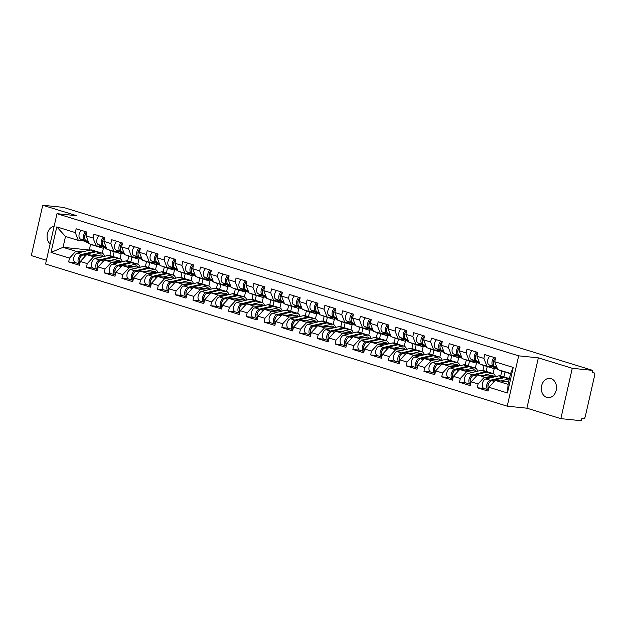 <?xml version="1.0" encoding="UTF-8"?>
<svg xmlns="http://www.w3.org/2000/svg" width="626" height="626" viewBox="0 0 626 626"><rect width="100%" height="100%" fill="white"/><g stroke="black" fill="none" stroke-linecap="round" stroke-linejoin="round"><path stroke-width="0.94" d="M546.772 397.424A9.68 7.567 95.9 0 1 541.474 386.524A9.68 7.567 95.9 0 1 549.894 378.409A9.68 7.567 95.9 0 1 551.037 378.644A9.68 7.567 95.9 0 1 556.334 389.544A9.68 7.567 95.9 0 1 547.922 397.659A9.68 7.567 95.9 0 1 546.772 397.424M50.135 243.89A9.68 7.567 95.9 0 1 47.38 233.615A9.68 7.567 95.9 0 1 54.133 226.276M560.841 418.637L572.274 368.299L538.337 357.853L526.904 408.191L560.841 418.637L581.358 420.742L581.859 418.544L583.362 418.692A2.269 1.393 107.1 0 0 585.263 416.634L594.7 375.107A2.269 1.393 107.1 0 0 593.964 372.791A2.269 1.393 107.1 0 0 593.792 372.76L592.298 372.603L592.799 370.404L63.257 207.362L42.74 205.258L31.3 255.596L46.418 260.252M526.904 408.191L507.224 406.172L45.557 264.023L56.997 213.685L518.664 355.834L507.224 406.172M500.706 375.897L501.817 371.022M482.943 370.428L484.055 365.553M465.181 364.958L466.284 360.083M447.41 359.488L448.521 354.613M429.647 354.019L430.758 349.144M411.885 348.549L412.988 343.674M394.114 343.079L395.225 338.204M376.351 337.61L377.462 332.735M358.588 332.14L359.7 327.265M340.826 326.67L341.929 321.795M323.055 321.201L324.166 316.326M305.292 315.731L306.404 310.856M287.53 310.261L288.633 305.386M269.759 304.792L270.87 299.917M251.996 299.322L253.107 294.447M234.234 293.852L235.337 288.977M216.463 288.383L217.574 283.508M198.7 282.913L199.811 278.038M180.937 277.443L182.041 272.568M163.167 271.974L164.278 267.099M145.404 266.504L146.515 261.629M127.641 261.034L128.753 256.159M508.664 381.782L495.268 380.405L508.085 384.356L507.428 392.964L513.226 367.431L494.72 361.726L495.589 357.915L484.767 354.582L483.898 358.401L486.918 366.218L492.952 366.836M507.428 392.964L488.922 387.267L488.053 391.078L477.231 387.752L483.914 388.433M490.862 377.736L484.454 377.079L478.1 383.934L477.231 387.752M478.1 383.934L471.151 381.797L470.29 385.608L459.468 382.283L466.143 382.963M473.099 372.267L466.691 371.609L460.337 378.464L459.468 382.283M460.337 378.464L453.388 376.328L452.52 380.139L441.706 376.813L448.38 377.494M455.337 366.797L448.92 366.14L442.566 372.994L441.706 376.813M442.566 372.994L435.626 370.858L434.757 374.669L423.935 371.343L430.618 372.024M437.566 361.327L431.157 360.67L424.804 367.525L423.935 371.343M424.804 367.525L417.855 365.388L416.994 369.199L406.172 365.874L412.855 366.554M419.803 355.858L413.395 355.2L407.041 362.055L406.172 365.874M407.041 362.055L400.092 359.919L399.224 363.729L388.41 360.404L395.084 361.085M402.041 350.388L395.624 349.731L389.278 356.585L388.41 360.404M389.278 356.585L382.329 354.449L381.461 358.26L370.639 354.934L377.321 355.615M384.27 344.918L377.861 344.261L371.508 351.116L370.639 354.934M371.508 351.116L364.559 348.979L363.698 352.79L352.876 349.464L359.559 350.145M366.507 339.449L360.099 338.791L353.745 345.646L352.876 349.464M353.745 345.646L346.796 343.51L345.928 347.32L335.113 343.995L341.788 344.676M348.745 333.979L342.328 333.322L335.982 340.176L335.113 343.995M335.982 340.176L329.033 338.04L328.165 341.851L317.343 338.525L324.025 339.206M330.982 328.509L324.565 327.852L318.211 334.707L317.343 338.525M318.211 334.707L311.271 332.57L310.402 336.381L299.58 333.055L306.263 333.736M313.211 323.039L306.803 322.382L300.449 329.237L299.58 333.055M300.449 329.237L293.5 327.101L292.632 330.911L281.817 327.586L288.492 328.267M295.449 317.57L289.032 316.912L282.686 323.767L281.817 327.586M282.686 323.767L275.737 321.631L274.869 325.442L264.055 322.116L270.729 322.797M277.686 312.1L271.269 311.443L264.915 318.298L264.055 322.116M264.915 318.298L257.975 316.161L257.106 319.972L246.284 316.646L252.967 317.327M259.915 306.63L253.507 305.973L247.153 312.828L246.284 316.646M247.153 312.828L240.204 310.692L239.343 314.502L228.521 311.177L235.196 311.858M242.152 301.161L235.744 300.503L229.39 307.358L228.521 311.177M229.39 307.358L222.441 305.222L221.573 309.033L210.759 305.707L217.433 306.388M224.39 295.691L217.973 295.034L211.619 301.889L210.759 305.707M211.619 301.889L204.679 299.752L203.81 303.563L192.988 300.237L199.671 300.918M206.619 290.221L200.21 289.564L193.857 296.419L192.988 300.237M193.857 296.419L186.908 294.283L186.047 298.093L175.225 294.768L181.908 295.449M188.856 284.752L182.448 284.094L176.094 290.949L175.225 294.768M176.094 290.949L169.145 288.813L168.277 292.624L157.462 289.298L164.137 289.979M171.094 279.282L164.677 278.625L158.323 285.479L157.462 289.298M158.323 285.479L151.382 283.343L150.514 287.154L139.692 283.828L146.374 284.509M153.323 273.812L146.914 273.155L140.56 280.01L139.692 283.828M140.56 280.01L133.612 277.874L132.751 281.684L121.929 278.351L128.612 279.04M135.56 268.343L129.152 267.685L122.798 274.54L121.929 278.351M122.798 274.54L115.849 272.404L114.981 276.215L104.166 272.881L110.841 273.57M117.798 262.873L111.381 262.216L105.035 269.07L104.166 272.881M105.035 269.07L98.086 266.934L97.218 270.745L86.396 267.412L93.078 268.1M100.035 257.403L93.618 256.738L87.264 263.601L86.396 267.412M87.264 263.601L80.324 261.465L79.455 265.275L68.633 261.942L75.316 262.63M82.264 251.934L75.856 251.269L69.502 258.131L68.633 261.942M69.502 258.131L50.996 252.435L56.794 226.894L75.3 232.59L78.32 240.415L84.353 241.033M483.898 358.401L476.957 356.257L477.826 352.446L467.004 349.112L466.135 352.931L459.187 350.787L460.055 346.976L449.241 343.643L448.373 347.461L441.424 345.317L442.292 341.506L431.47 338.173L430.61 341.992L423.661 339.848L424.53 336.037L413.708 332.703L412.839 336.522L405.898 334.378L406.759 330.567L395.945 327.234L395.076 331.052L388.128 328.908L388.996 325.097L378.174 321.764L377.314 325.583L370.365 323.439L371.234 319.628L360.412 316.294L359.543 320.113L352.602 317.969L353.463 314.158L342.649 310.825L341.78 314.643L334.832 312.499L335.7 308.688L324.878 305.355L324.018 309.174L317.069 307.03L317.938 303.219L307.116 299.885L306.247 303.704L299.306 301.56L300.167 297.749L289.353 294.416L288.484 298.234L281.536 296.09L282.404 292.279L271.59 288.946L270.722 292.765L263.773 290.62L264.642 286.81L253.82 283.476L252.951 287.295L246.01 285.151L246.879 281.34L236.057 278.007L235.188 281.825L228.24 279.681L229.108 275.87L218.294 272.537L217.425 276.356L210.477 274.211L211.345 270.401L200.523 267.067L199.663 270.886L192.714 268.742L193.583 264.931L182.761 261.598L181.892 265.416L174.944 263.272L175.812 259.461L164.998 256.128L164.129 259.946L157.181 257.802L158.049 253.992L147.227 250.658L146.367 254.469L139.418 252.333L140.287 248.522L129.465 245.189L128.596 248.999L121.655 246.863L122.516 243.052L111.702 239.719L110.833 243.53L103.885 241.393L104.753 237.583L93.931 234.249L93.071 238.06L86.122 235.924L86.991 232.105L76.169 228.78L75.3 232.59M495.041 376.735L477.505 374.935L484.454 377.079M486.918 366.218L479.97 364.082L476.957 356.257M503.907 376.883L505.018 372.008M477.505 374.935L471.151 381.797M477.278 371.265L459.742 369.465L466.691 371.609M466.135 352.931L469.156 360.748L475.189 361.366M469.156 360.748L462.207 358.612L459.187 350.787M493.092 373.565L494.266 368.378M486.144 371.414L487.255 366.539M459.742 369.465L453.388 376.328M459.507 365.795L441.972 363.996L448.92 366.14M448.373 347.461L451.393 355.278L457.426 355.897M451.393 355.278L444.444 353.142L441.424 345.317M475.322 368.096L476.503 362.908M468.381 365.944L469.492 361.069M441.972 363.996L435.626 370.858M441.745 360.326L424.209 358.526L431.157 360.67M430.61 341.992L433.622 349.809L439.655 350.427M433.622 349.809L426.674 347.673L423.661 339.848M457.559 362.626L458.741 357.438M450.618 360.474L451.722 355.599M424.209 358.526L417.855 365.388M423.982 354.856L406.446 353.056L413.395 355.2M412.839 336.522L415.86 344.339L421.893 344.957M415.86 344.339L408.911 342.203L405.898 334.378M439.796 357.156L440.97 351.969M432.848 355.005L433.959 350.13M406.446 353.056L400.092 359.919M406.211 349.386L388.683 347.587L395.624 349.731M395.076 331.052L398.097 338.869L404.13 339.488M398.097 338.869L391.148 336.733L388.128 328.908M422.026 351.679L423.207 346.499M415.085 349.535L416.196 344.66M388.683 347.587L382.329 354.449M388.449 343.917L370.913 342.117L377.861 344.261M377.314 325.583L380.326 333.4L386.359 334.018M380.326 333.4L373.386 331.256L370.365 323.439M404.263 346.209L405.445 341.029M397.322 344.065L398.426 339.19M370.913 342.117L364.559 348.979M370.686 338.447L353.15 336.647L360.099 338.791M359.543 320.113L362.564 327.93L368.597 328.548M362.564 327.93L355.615 325.786L352.602 317.969M386.5 340.74L387.674 335.559M379.552 338.596L380.663 333.721M353.15 336.647L346.796 343.51M352.915 332.977L335.387 331.177L342.328 333.322M341.78 314.643L344.801 322.46L350.834 323.079M344.801 322.46L337.852 320.316L334.832 312.499M368.737 335.27L369.911 330.09M361.789 333.126L362.9 328.251M335.387 331.177L329.033 338.04M335.153 327.508L317.617 325.708L324.565 327.852M324.018 309.174L327.03 316.991L333.063 317.609M327.03 316.991L320.089 314.847L317.069 307.03M350.967 329.8L352.148 324.62M344.026 327.656L345.129 322.781M317.617 325.708L311.271 332.57M317.39 322.038L299.854 320.238L306.803 322.382M306.247 303.704L309.267 311.521L315.301 312.139M309.267 311.521L302.319 309.377L299.306 301.56M333.204 324.331L334.378 319.15M326.256 322.187L327.367 317.312M299.854 320.238L293.5 327.101M299.619 316.568L282.091 314.768L289.032 316.912M288.484 298.234L291.505 306.051L297.538 306.67M291.505 306.051L284.556 303.907L281.536 296.09M315.441 318.861L316.615 313.681M308.493 316.717L309.604 311.842M282.091 314.768L275.737 321.631M281.856 311.099L264.321 309.299L271.269 311.443M270.722 292.765L273.734 300.582L279.767 301.2M273.734 300.582L266.793 298.438L263.773 290.62M297.671 313.391L298.852 308.211M290.73 311.247L291.833 306.372M264.321 309.299L257.975 316.161M264.094 305.629L246.558 303.829L253.507 305.973M252.951 287.295L255.971 295.112L262.004 295.73M255.971 295.112L249.023 292.968L246.01 285.151M279.908 307.922L281.09 302.741M272.959 305.778L274.071 300.895M246.558 303.829L240.204 310.692M246.331 300.159L228.795 298.359L235.744 300.503M235.188 281.825L238.209 289.642L244.242 290.261M238.209 289.642L231.26 287.498L228.24 279.681M262.145 302.452L263.319 297.272M255.197 300.308L256.308 295.425M228.795 298.359L222.441 305.222M228.56 294.69L211.025 292.89L217.973 295.034M217.425 276.356L220.446 284.173L226.471 284.791M220.446 284.173L213.497 282.029L210.477 274.211M244.375 296.982L245.556 291.802M237.434 294.838L238.545 289.955M211.025 292.89L204.679 299.752M210.798 289.22L193.262 287.42L200.21 289.564M199.663 270.886L202.675 278.703L208.708 279.321M202.675 278.703L195.727 276.559L192.714 268.742M226.612 291.513L227.794 286.332M219.671 289.368L220.775 284.486M193.262 287.42L186.908 294.283M193.035 283.75L175.499 281.95L182.448 284.094M181.892 265.416L184.913 273.233L190.946 273.852M184.913 273.233L177.964 271.089L174.944 263.272M208.849 286.043L210.023 280.863M201.901 283.899L203.012 279.016M175.499 281.95L169.145 288.813M175.264 278.28L157.736 276.481L164.677 278.625M164.129 259.946L167.15 267.764L173.183 268.382M167.15 267.764L160.201 265.62L157.181 257.802M191.079 280.573L192.26 275.393M184.138 278.429L185.249 273.546M157.736 276.481L151.382 283.343M157.502 272.811L139.966 271.011L146.914 273.155M146.367 254.469L149.379 262.294L155.412 262.912M149.379 262.294L142.438 260.15L139.418 252.333M173.316 275.104L174.498 269.923M166.375 272.959L167.478 268.077M139.966 271.011L133.612 277.874M139.739 267.341L122.203 265.541L129.152 267.685M128.596 248.999L131.616 256.824L137.65 257.442M131.616 256.824L124.668 254.68L121.655 246.863M155.553 269.634L156.727 264.454M148.605 267.49L149.716 262.607M122.203 265.541L115.849 272.404M121.968 261.871L104.44 260.072L111.381 262.216M110.833 243.53L113.854 251.355L119.887 251.973M113.854 251.355L106.905 249.211L103.885 241.393M137.79 264.164L138.964 258.984M130.842 262.02L131.953 257.137M104.44 260.072L98.086 266.934M104.206 256.402L86.67 254.602L93.618 256.738M93.071 238.06L96.083 245.885L102.116 246.503M96.083 245.885L89.142 243.741L86.122 235.924M120.02 258.695L121.201 253.514M113.079 256.55L114.182 251.668M86.67 254.602L80.324 261.465M109.879 255.565L110.982 250.69M90.598 244.195L89.275 250.017L89.706 250.15M89.275 250.017L63.038 247.325L75.856 251.269M78.32 240.415L65.511 236.471L63.038 247.325L50.996 252.435M102.257 253.225L103.431 248.045M56.794 226.894L65.511 236.471M572.274 368.299L592.799 370.404M538.337 357.853L518.664 355.834M56.997 213.685L76.669 215.704L42.74 205.258M508.085 384.356L510.55 373.495L497.74 369.551L494.72 361.726M495.268 380.405L488.922 387.267M513.226 367.431L510.55 373.495M98.376 246.12L101.647 247.763A7.559 4.656 107.1 0 0 102.101 247.951A7.559 4.656 107.1 0 0 102.656 248.06A7.559 4.656 107.1 0 0 104.519 247.716M95.011 245.548L95.895 245.995A7.559 4.656 107.1 0 0 96.349 246.182A7.559 4.656 107.1 0 0 96.905 246.292A7.559 4.656 107.1 0 0 97.03 246.3M85.668 231.706A4.992 3.067 107.1 0 0 83.383 236.464A4.992 3.067 107.1 0 0 84.87 240.423L88.587 242.301M81.286 230.352A4.992 3.067 107.1 0 0 79.001 235.11A4.992 3.067 107.1 0 0 80.48 239.077L89.002 243.381M90.629 244.203L91.506 244.649A7.559 4.656 107.1 0 0 91.959 244.829L96.349 246.182M84.721 237.324A3.02 1.862 -72.9 0 1 85.926 233.42M86.975 232.183A4.992 3.067 107.1 0 0 84.745 236.933A4.992 3.067 107.1 0 0 86.231 240.846L88.454 241.965M96.232 245.893L97.257 246.417A7.559 4.656 107.1 0 0 97.711 246.597L102.101 247.951M77.295 253.115L81.677 254.469A4.992 3.067 -72.9 0 0 78.172 259.125A4.992 3.067 -72.9 0 0 79.745 264L75.449 262.677A4.992 3.067 -72.9 0 1 73.774 257.849A4.992 3.067 -72.9 0 1 77.295 253.115L90.293 250.009A7.559 4.656 -72.9 0 1 91.388 249.93A7.559 4.656 -72.9 0 1 91.944 250.048L96.326 251.394A7.559 4.656 -72.9 0 1 96.983 251.691M81.677 254.469L94.675 251.362A7.559 4.656 -72.9 0 1 95.77 251.284A7.559 4.656 -72.9 0 1 96.326 251.394M102.93 256.269A5.595 3.443 107.1 0 0 101.498 255.04A5.595 3.443 107.1 0 0 101.083 254.962A5.595 3.443 107.1 0 0 100.277 255.017L97.413 255.705M79.901 263.311A4.992 3.067 -72.9 0 1 79.885 258.327A4.992 3.067 -72.9 0 1 83.047 254.892L96.044 251.785A7.559 4.656 -72.9 0 1 97.14 251.699A7.559 4.656 -72.9 0 1 97.695 251.816L102.077 253.162A7.559 4.656 -72.9 0 1 104.589 256.308M91.991 255.15L100.426 253.131A7.559 4.656 -72.9 0 1 101.522 253.053A7.559 4.656 -72.9 0 1 102.077 253.162M98.931 255.862A5.595 3.443 107.1 0 0 98.767 255.385M98.783 255.424L98.251 255.791M80.59 256.903A3.02 1.862 107.1 0 0 79.385 260.807M116.146 251.589L119.409 253.24A7.559 4.656 107.1 0 0 119.863 253.42A7.559 4.656 107.1 0 0 120.419 253.53A7.559 4.656 107.1 0 0 122.281 253.186M112.782 251.018L113.658 251.464A7.559 4.656 107.1 0 0 114.112 251.652A7.559 4.656 107.1 0 0 114.668 251.762A7.559 4.656 107.1 0 0 114.801 251.769M103.439 237.176A4.992 3.067 107.1 0 0 101.146 241.933A4.992 3.067 107.1 0 0 102.633 245.893L106.35 247.771M99.049 235.822A4.992 3.067 107.1 0 0 96.764 240.58A4.992 3.067 107.1 0 0 98.251 244.547L106.764 248.851M108.392 249.672L109.276 250.118A7.559 4.656 107.1 0 0 109.73 250.298L114.112 251.652M102.492 242.794A3.02 1.862 -72.9 0 1 103.689 238.889M104.738 237.653A4.992 3.067 107.1 0 0 102.507 242.403A4.992 3.067 107.1 0 0 104.002 246.315L106.217 247.434M113.995 251.37L115.027 251.887A7.559 4.656 107.1 0 0 115.481 252.067L119.863 253.42M133.909 257.059L137.172 258.71A7.559 4.656 107.1 0 0 137.626 258.89A7.559 4.656 107.1 0 0 138.182 259A7.559 4.656 107.1 0 0 140.052 258.655M130.544 256.488L131.421 256.934A7.559 4.656 107.1 0 0 131.875 257.122A7.559 4.656 107.1 0 0 132.43 257.231A7.559 4.656 107.1 0 0 132.563 257.239M121.201 242.645A4.992 3.067 107.1 0 0 118.917 247.403A4.992 3.067 107.1 0 0 120.395 251.362L124.112 253.24M116.819 241.292A4.992 3.067 107.1 0 0 114.527 246.049A4.992 3.067 107.1 0 0 116.013 250.017L124.527 254.32M126.162 255.142L127.039 255.588A7.559 4.656 107.1 0 0 127.493 255.768L131.875 257.122M120.255 248.264A3.02 1.862 -72.9 0 1 121.46 244.359M122.5 243.123A4.992 3.067 107.1 0 0 120.278 247.873A4.992 3.067 107.1 0 0 121.765 251.785L123.987 252.904M131.757 256.84L132.79 257.356A7.559 4.656 107.1 0 0 133.244 257.536L137.626 258.89M151.672 262.529L154.943 264.18A7.559 4.656 107.1 0 0 155.389 264.36A7.559 4.656 107.1 0 0 155.952 264.469A7.559 4.656 107.1 0 0 157.815 264.125M148.307 261.958L149.191 262.404A7.559 4.656 107.1 0 0 149.637 262.591A7.559 4.656 107.1 0 0 150.201 262.701A7.559 4.656 107.1 0 0 150.326 262.709M138.964 248.115A4.992 3.067 107.1 0 0 136.679 252.873A4.992 3.067 107.1 0 0 138.166 256.832L141.875 258.71M134.582 246.761A4.992 3.067 107.1 0 0 132.297 251.519A4.992 3.067 107.1 0 0 133.776 255.486L142.298 259.79M143.925 260.612L144.802 261.058A7.559 4.656 107.1 0 0 145.255 261.238L149.637 262.591M138.017 253.733A3.02 1.862 -72.9 0 1 139.222 249.829M140.271 248.592A4.992 3.067 107.1 0 0 138.041 253.342A4.992 3.067 107.1 0 0 139.528 257.255L141.75 258.374M149.528 262.31L150.553 262.826A7.559 4.656 107.1 0 0 151.007 263.006L155.389 264.36M169.443 267.998L172.706 269.649A7.559 4.656 107.1 0 0 173.159 269.829A7.559 4.656 107.1 0 0 173.715 269.939A7.559 4.656 107.1 0 0 175.577 269.595M166.078 267.427L166.954 267.873A7.559 4.656 107.1 0 0 167.408 268.061A7.559 4.656 107.1 0 0 167.964 268.171A7.559 4.656 107.1 0 0 168.097 268.178M156.735 253.585A4.992 3.067 107.1 0 0 154.442 258.342A4.992 3.067 107.1 0 0 155.929 262.302L159.646 264.18M152.345 252.231A4.992 3.067 107.1 0 0 150.06 256.989A4.992 3.067 107.1 0 0 151.547 260.956L160.06 265.26M161.688 266.081L162.572 266.527A7.559 4.656 107.1 0 0 163.026 266.707L167.408 268.061M155.78 259.203A3.02 1.862 -72.9 0 1 156.985 255.298M158.034 254.062A4.992 3.067 107.1 0 0 155.804 258.812A4.992 3.067 107.1 0 0 157.298 262.724L159.513 263.843M167.291 267.779L168.324 268.296A7.559 4.656 107.1 0 0 168.77 268.476L173.159 269.829M187.205 273.468L190.468 275.119A7.559 4.656 107.1 0 0 190.922 275.299A7.559 4.656 107.1 0 0 191.478 275.409A7.559 4.656 107.1 0 0 193.348 275.064M183.841 272.897L184.717 273.343A7.559 4.656 107.1 0 0 185.171 273.531A7.559 4.656 107.1 0 0 185.726 273.64A7.559 4.656 107.1 0 0 185.859 273.648M174.498 259.054A4.992 3.067 107.1 0 0 172.213 263.812A4.992 3.067 107.1 0 0 173.692 267.772L177.408 269.649M170.115 257.701A4.992 3.067 107.1 0 0 167.823 262.458A4.992 3.067 107.1 0 0 169.31 266.426L177.823 270.729M179.459 271.551L180.335 271.997A7.559 4.656 107.1 0 0 180.789 272.177L185.171 273.531M173.551 264.673A3.02 1.862 -72.9 0 1 174.748 260.768M175.796 259.532A4.992 3.067 107.1 0 0 173.574 264.282A4.992 3.067 107.1 0 0 175.061 268.194L177.283 269.313M185.053 273.249L186.086 273.765A7.559 4.656 107.1 0 0 186.54 273.945L190.922 275.299M95.058 258.585L99.44 259.939A4.992 3.067 -72.9 0 0 95.934 264.595A4.992 3.067 -72.9 0 0 97.507 269.47L93.211 268.147A4.992 3.067 -72.9 0 1 91.537 263.319A4.992 3.067 -72.9 0 1 95.058 258.585L108.055 255.478A7.559 4.656 -72.9 0 1 109.151 255.4A7.559 4.656 -72.9 0 1 109.706 255.518L114.089 256.863A7.559 4.656 -72.9 0 1 114.746 257.161M99.44 259.939L112.437 256.832A7.559 4.656 -72.9 0 1 113.533 256.754A7.559 4.656 -72.9 0 1 114.089 256.863M120.693 261.738A5.595 3.443 107.1 0 0 119.261 260.51A5.595 3.443 107.1 0 0 118.854 260.432A5.595 3.443 107.1 0 0 118.04 260.486L115.176 261.175M97.664 268.781A4.992 3.067 -72.9 0 1 97.648 263.796A4.992 3.067 -72.9 0 1 100.809 260.361L113.807 257.255A7.559 4.656 -72.9 0 1 114.902 257.169A7.559 4.656 -72.9 0 1 115.458 257.286L119.84 258.632A7.559 4.656 -72.9 0 1 122.352 261.778M109.753 260.619L118.189 258.601A7.559 4.656 -72.9 0 1 119.284 258.522A7.559 4.656 -72.9 0 1 119.84 258.632M116.694 261.332A5.595 3.443 107.1 0 0 116.53 260.854M116.546 260.893L116.013 261.261M98.352 262.372A3.02 1.862 107.1 0 0 97.155 266.277M112.821 264.055L117.211 265.408A4.992 3.067 -72.9 0 0 113.697 270.064A4.992 3.067 -72.9 0 0 115.27 274.939L110.982 273.617A4.992 3.067 -72.9 0 1 109.3 268.789A4.992 3.067 -72.9 0 1 112.821 264.055L125.818 260.948A7.559 4.656 -72.9 0 1 126.914 260.87A7.559 4.656 -72.9 0 1 127.469 260.987L131.859 262.333A7.559 4.656 -72.9 0 1 132.516 262.63M117.211 265.408L130.208 262.302A7.559 4.656 -72.9 0 1 131.304 262.224A7.559 4.656 -72.9 0 1 131.859 262.333M138.456 267.208A5.595 3.443 107.1 0 0 137.031 265.98A5.595 3.443 107.1 0 0 136.617 265.901A5.595 3.443 107.1 0 0 135.803 265.956L132.939 266.645M115.427 274.251A4.992 3.067 -72.9 0 1 115.419 269.266A4.992 3.067 -72.9 0 1 118.572 265.831L131.57 262.724A7.559 4.656 -72.9 0 1 132.665 262.638A7.559 4.656 -72.9 0 1 133.221 262.756L137.61 264.102A7.559 4.656 -72.9 0 1 140.114 267.247M127.524 266.089L135.952 264.07A7.559 4.656 -72.9 0 1 137.047 263.992A7.559 4.656 -72.9 0 1 137.61 264.102M134.457 266.801A5.595 3.443 107.1 0 0 134.293 266.324M134.316 266.363L133.776 266.731M116.123 267.842A3.02 1.862 107.1 0 0 114.918 271.747M130.591 269.524L134.973 270.878A4.992 3.067 -72.9 0 0 131.468 275.534A4.992 3.067 -72.9 0 0 133.041 280.409L128.745 279.086A4.992 3.067 -72.9 0 1 127.07 274.258A4.992 3.067 -72.9 0 1 130.591 269.524L143.589 266.418A7.559 4.656 -72.9 0 1 144.684 266.34A7.559 4.656 -72.9 0 1 145.24 266.457L149.622 267.803A7.559 4.656 -72.9 0 1 150.279 268.1M134.973 270.878L147.971 267.772A7.559 4.656 -72.9 0 1 149.066 267.693A7.559 4.656 -72.9 0 1 149.622 267.803M156.218 272.678A5.595 3.443 107.1 0 0 154.794 271.449A5.595 3.443 107.1 0 0 154.379 271.371A5.595 3.443 107.1 0 0 153.573 271.426L150.702 272.114M133.197 279.72A4.992 3.067 -72.9 0 1 133.181 274.736A4.992 3.067 -72.9 0 1 136.343 271.301L149.332 268.194A7.559 4.656 -72.9 0 1 150.428 268.108A7.559 4.656 -72.9 0 1 150.991 268.225L155.373 269.571A7.559 4.656 -72.9 0 1 157.885 272.717M145.287 271.559L153.722 269.54A7.559 4.656 -72.9 0 1 154.818 269.462A7.559 4.656 -72.9 0 1 155.373 269.571M152.228 272.271A5.595 3.443 107.1 0 0 152.063 271.794M152.079 271.833L151.539 272.2M133.886 273.312A3.02 1.862 107.1 0 0 132.681 277.216M148.354 274.994L152.736 276.348A4.992 3.067 -72.9 0 0 149.231 281.004A4.992 3.067 -72.9 0 0 150.803 285.879L146.507 284.556A4.992 3.067 -72.9 0 1 144.833 279.728A4.992 3.067 -72.9 0 1 148.354 274.994L161.351 271.887A7.559 4.656 -72.9 0 1 162.447 271.809A7.559 4.656 -72.9 0 1 163.003 271.927L167.385 273.272A7.559 4.656 -72.9 0 1 168.042 273.57M152.736 276.348L165.733 273.241A7.559 4.656 -72.9 0 1 166.829 273.163A7.559 4.656 -72.9 0 1 167.385 273.272M173.989 278.147A5.595 3.443 107.1 0 0 172.557 276.927A5.595 3.443 107.1 0 0 172.15 276.841A5.595 3.443 107.1 0 0 171.336 276.895L168.472 277.584M150.96 285.19A4.992 3.067 -72.9 0 1 150.944 280.205A4.992 3.067 -72.9 0 1 154.106 276.77L167.103 273.664A7.559 4.656 -72.9 0 1 168.198 273.585A7.559 4.656 -72.9 0 1 168.754 273.695L173.136 275.041A7.559 4.656 -72.9 0 1 175.648 278.187M163.05 277.028L171.485 275.01A7.559 4.656 -72.9 0 1 172.58 274.931A7.559 4.656 -72.9 0 1 173.136 275.041M169.99 277.741A5.595 3.443 107.1 0 0 169.826 277.263M169.842 277.302L169.31 277.67M151.649 278.781A3.02 1.862 107.1 0 0 150.451 282.686M166.117 280.471L170.507 281.817A4.992 3.067 -72.9 0 0 166.993 286.473A4.992 3.067 -72.9 0 0 168.566 291.348L164.27 290.026A4.992 3.067 -72.9 0 1 162.596 285.198A4.992 3.067 -72.9 0 1 166.117 280.471L179.114 277.357A7.559 4.656 -72.9 0 1 180.21 277.279A7.559 4.656 -72.9 0 1 180.765 277.396L185.155 278.742A7.559 4.656 -72.9 0 1 185.812 279.04M170.507 281.817L183.496 278.711A7.559 4.656 -72.9 0 1 184.592 278.633A7.559 4.656 -72.9 0 1 185.155 278.742M191.752 283.617A5.595 3.443 107.1 0 0 190.327 282.396A5.595 3.443 107.1 0 0 189.913 282.31A5.595 3.443 107.1 0 0 189.099 282.365L186.235 283.054M168.723 290.66A4.992 3.067 -72.9 0 1 168.707 285.675A4.992 3.067 -72.9 0 1 171.868 282.24L184.866 279.133A7.559 4.656 -72.9 0 1 185.961 279.055A7.559 4.656 -72.9 0 1 186.517 279.165L190.907 280.511A7.559 4.656 -72.9 0 1 193.411 283.656M180.82 282.498L189.248 280.479A7.559 4.656 -72.9 0 1 190.343 280.401A7.559 4.656 -72.9 0 1 190.907 280.511M187.753 283.21A5.595 3.443 107.1 0 0 187.589 282.733M187.604 282.772L187.072 283.14M169.419 284.251A3.02 1.862 107.1 0 0 168.214 288.156M204.968 278.938L208.231 280.589A7.559 4.656 107.1 0 0 208.685 280.769A7.559 4.656 107.1 0 0 209.248 280.878A7.559 4.656 107.1 0 0 211.111 280.534M201.603 278.367L202.488 278.813A7.559 4.656 107.1 0 0 202.934 279A7.559 4.656 107.1 0 0 203.497 279.11A7.559 4.656 107.1 0 0 203.622 279.118M192.26 264.524A4.992 3.067 107.1 0 0 189.975 269.282A4.992 3.067 107.1 0 0 191.462 273.241L195.171 275.119M187.878 263.17A4.992 3.067 107.1 0 0 185.593 267.928A4.992 3.067 107.1 0 0 187.072 271.895L195.586 276.199M197.221 277.021L198.098 277.467A7.559 4.656 107.1 0 0 198.552 277.647L202.934 279M191.313 270.142A3.02 1.862 -72.9 0 1 192.518 266.238M193.559 265.001A4.992 3.067 107.1 0 0 191.337 269.751A4.992 3.067 107.1 0 0 192.824 273.664L195.046 274.783M202.824 278.719L203.849 279.235A7.559 4.656 107.1 0 0 204.303 279.415L208.685 280.769M183.887 285.941L188.269 287.287A4.992 3.067 -72.9 0 0 184.764 291.943A4.992 3.067 -72.9 0 0 186.337 296.818L182.041 295.495A4.992 3.067 -72.9 0 1 180.358 290.667A4.992 3.067 -72.9 0 1 183.887 285.941L196.877 282.827A7.559 4.656 -72.9 0 1 197.972 282.749A7.559 4.656 -72.9 0 1 198.536 282.866L202.918 284.212A7.559 4.656 -72.9 0 1 203.575 284.509M188.269 287.287L201.267 284.181A7.559 4.656 -72.9 0 1 202.362 284.102A7.559 4.656 -72.9 0 1 202.918 284.212M209.514 289.087A5.595 3.443 107.1 0 0 208.09 287.866A5.595 3.443 107.1 0 0 207.675 287.78A5.595 3.443 107.1 0 0 206.87 287.835L203.998 288.523M186.493 296.129A4.992 3.067 -72.9 0 1 186.478 291.145A4.992 3.067 -72.9 0 1 189.639 287.71L202.628 284.603A7.559 4.656 -72.9 0 1 203.724 284.525A7.559 4.656 -72.9 0 1 204.287 284.634L208.669 285.98A7.559 4.656 -72.9 0 1 211.181 289.126M198.583 287.968L207.018 285.949A7.559 4.656 -72.9 0 1 208.114 285.871A7.559 4.656 -72.9 0 1 208.669 285.98M205.524 288.68A5.595 3.443 107.1 0 0 205.359 288.203M205.375 288.242L204.835 288.609M187.182 289.721A3.02 1.862 107.1 0 0 185.977 293.625M222.739 284.407L226.002 286.059A7.559 4.656 107.1 0 0 226.455 286.238A7.559 4.656 107.1 0 0 227.011 286.348A7.559 4.656 107.1 0 0 228.873 286.004M219.366 283.844L220.25 284.282A7.559 4.656 107.1 0 0 220.704 284.47A7.559 4.656 107.1 0 0 221.26 284.58A7.559 4.656 107.1 0 0 221.393 284.587M210.031 269.994A4.992 3.067 107.1 0 0 207.738 274.751A4.992 3.067 107.1 0 0 209.225 278.711L212.942 280.589M205.641 268.64A4.992 3.067 107.1 0 0 203.356 273.398A4.992 3.067 107.1 0 0 204.843 277.365L213.356 281.669M214.984 282.49L215.868 282.936A7.559 4.656 107.1 0 0 216.314 283.116L220.704 284.47M209.076 275.612A3.02 1.862 -72.9 0 1 210.281 271.707M211.33 270.471A4.992 3.067 107.1 0 0 209.1 275.221A4.992 3.067 107.1 0 0 210.594 279.133L212.809 280.252M220.587 284.188L221.612 284.705A7.559 4.656 107.1 0 0 222.066 284.885L226.455 286.238M201.65 291.411L206.032 292.757A4.992 3.067 -72.9 0 0 202.527 297.413A4.992 3.067 -72.9 0 0 204.099 302.288L199.804 300.965A4.992 3.067 -72.9 0 1 198.129 296.137A4.992 3.067 -72.9 0 1 201.65 291.411L214.648 288.296A7.559 4.656 -72.9 0 1 215.743 288.218A7.559 4.656 -72.9 0 1 216.299 288.336L220.681 289.681A7.559 4.656 -72.9 0 1 221.338 289.979M206.032 292.757L219.03 289.65A7.559 4.656 -72.9 0 1 220.125 289.572A7.559 4.656 -72.9 0 1 220.681 289.681M227.285 294.556A5.595 3.443 107.1 0 0 225.853 293.336A5.595 3.443 107.1 0 0 225.446 293.25A5.595 3.443 107.1 0 0 224.632 293.304L221.768 293.993M204.256 301.599A4.992 3.067 -72.9 0 1 204.24 296.614A4.992 3.067 -72.9 0 1 207.402 293.179L220.399 290.073A7.559 4.656 -72.9 0 1 221.494 289.995A7.559 4.656 -72.9 0 1 222.05 290.104L226.432 291.45A7.559 4.656 -72.9 0 1 228.944 294.596M216.346 293.438L224.781 291.419A7.559 4.656 -72.9 0 1 225.876 291.34A7.559 4.656 -72.9 0 1 226.432 291.45M223.286 294.15A5.595 3.443 107.1 0 0 223.122 293.672M223.138 293.711L222.606 294.079M204.945 295.19A3.02 1.862 107.1 0 0 203.747 299.095M240.501 289.877L243.764 291.528A7.559 4.656 107.1 0 0 244.218 291.708A7.559 4.656 107.1 0 0 244.774 291.818A7.559 4.656 107.1 0 0 246.644 291.473M237.137 289.314L238.013 289.752A7.559 4.656 107.1 0 0 238.467 289.94A7.559 4.656 107.1 0 0 239.022 290.049A7.559 4.656 107.1 0 0 239.155 290.057M227.794 275.463A4.992 3.067 107.1 0 0 225.509 280.221A4.992 3.067 107.1 0 0 226.988 284.181L230.704 286.059M223.412 274.11A4.992 3.067 107.1 0 0 221.119 278.867A4.992 3.067 107.1 0 0 222.606 282.835L231.119 287.138M232.747 287.96L233.631 288.406A7.559 4.656 107.1 0 0 234.085 288.586L238.467 289.94M226.847 281.082A3.02 1.862 -72.9 0 1 228.044 277.177M229.093 275.941A4.992 3.067 107.1 0 0 226.87 280.691A4.992 3.067 107.1 0 0 228.357 284.603L230.571 285.722M238.35 289.658L239.382 290.174A7.559 4.656 107.1 0 0 239.836 290.354L244.218 291.708M219.413 296.88L223.803 298.226A4.992 3.067 -72.9 0 0 220.289 302.882A4.992 3.067 -72.9 0 0 221.862 307.757L217.566 306.435A4.992 3.067 -72.9 0 1 215.892 301.607A4.992 3.067 -72.9 0 1 219.413 296.88L232.41 293.766A7.559 4.656 -72.9 0 1 233.506 293.688A7.559 4.656 -72.9 0 1 234.061 293.805L238.451 295.151A7.559 4.656 -72.9 0 1 239.109 295.449M223.803 298.226L236.792 295.12A7.559 4.656 -72.9 0 1 237.888 295.042A7.559 4.656 -72.9 0 1 238.451 295.151M245.048 300.026A5.595 3.443 107.1 0 0 243.624 298.805A5.595 3.443 107.1 0 0 243.209 298.719A5.595 3.443 107.1 0 0 242.395 298.774L239.531 299.463M222.019 307.069A4.992 3.067 -72.9 0 1 222.003 302.084A4.992 3.067 -72.9 0 1 225.164 298.649L238.162 295.542A7.559 4.656 -72.9 0 1 239.257 295.464A7.559 4.656 -72.9 0 1 239.813 295.574L244.203 296.927A7.559 4.656 -72.9 0 1 246.707 300.065M234.108 298.907L242.544 296.888A7.559 4.656 -72.9 0 1 243.639 296.81A7.559 4.656 -72.9 0 1 244.203 296.927M241.049 299.619A5.595 3.443 107.1 0 0 240.885 299.142M240.9 299.181L240.368 299.549M222.715 300.66A3.02 1.862 107.1 0 0 221.51 304.565M258.264 295.347L261.527 296.998A7.559 4.656 107.1 0 0 261.981 297.178A7.559 4.656 107.1 0 0 262.544 297.287A7.559 4.656 107.1 0 0 264.407 296.943M254.899 294.783L255.776 295.222A7.559 4.656 107.1 0 0 256.23 295.409A7.559 4.656 107.1 0 0 256.793 295.519A7.559 4.656 107.1 0 0 256.918 295.527M245.556 280.933A4.992 3.067 107.1 0 0 243.271 285.691A4.992 3.067 107.1 0 0 244.758 289.65L248.467 291.528M241.174 279.579A4.992 3.067 107.1 0 0 238.889 284.337A4.992 3.067 107.1 0 0 240.368 288.304L248.882 292.608M250.517 293.43L251.394 293.876A7.559 4.656 107.1 0 0 251.848 294.056L256.23 295.409M244.609 286.551A3.02 1.862 -72.9 0 1 245.815 282.647M246.855 281.41A4.992 3.067 107.1 0 0 244.633 286.16A4.992 3.067 107.1 0 0 246.12 290.073L248.342 291.192M256.12 295.128L257.145 295.644A7.559 4.656 107.1 0 0 257.599 295.824L261.981 297.178M237.184 302.35L241.566 303.696A4.992 3.067 -72.9 0 0 238.06 308.352A4.992 3.067 -72.9 0 0 239.633 313.227L235.337 311.904A4.992 3.067 -72.9 0 1 233.655 307.076A4.992 3.067 -72.9 0 1 237.184 302.35L250.173 299.236A7.559 4.656 -72.9 0 1 251.269 299.158A7.559 4.656 -72.9 0 1 251.832 299.275L256.214 300.621A7.559 4.656 -72.9 0 1 256.871 300.918M241.566 303.696L254.563 300.59A7.559 4.656 -72.9 0 1 255.658 300.511A7.559 4.656 -72.9 0 1 256.214 300.621M262.81 305.496A5.595 3.443 107.1 0 0 261.386 304.275A5.595 3.443 107.1 0 0 260.972 304.189A5.595 3.443 107.1 0 0 260.166 304.244L257.294 304.932M239.789 312.538A4.992 3.067 -72.9 0 1 239.774 307.554A4.992 3.067 -72.9 0 1 242.927 304.119L255.924 301.012A7.559 4.656 -72.9 0 1 257.02 300.934A7.559 4.656 -72.9 0 1 257.583 301.043L261.965 302.397A7.559 4.656 -72.9 0 1 264.469 305.535M251.879 304.377L260.314 302.358A7.559 4.656 -72.9 0 1 261.41 302.28A7.559 4.656 -72.9 0 1 261.965 302.397M258.812 305.089A5.595 3.443 107.1 0 0 258.648 304.612M258.671 304.651L258.131 305.019M240.478 306.13A3.02 1.862 107.1 0 0 239.273 310.034M276.027 300.816L279.298 302.468A7.559 4.656 107.1 0 0 279.752 302.648A7.559 4.656 107.1 0 0 280.307 302.757A7.559 4.656 107.1 0 0 282.17 302.413M272.662 300.253L273.546 300.691A7.559 4.656 107.1 0 0 274 300.879A7.559 4.656 107.1 0 0 274.556 300.989A7.559 4.656 107.1 0 0 274.681 300.996M263.327 286.403A4.992 3.067 107.1 0 0 261.034 291.16A4.992 3.067 107.1 0 0 262.521 295.12L266.238 296.998M258.937 285.049A4.992 3.067 107.1 0 0 256.652 289.807A4.992 3.067 107.1 0 0 258.139 293.774L266.653 298.078M268.28 298.899L269.157 299.345A7.559 4.656 107.1 0 0 269.61 299.525L274 300.879M262.372 292.021A3.02 1.862 -72.9 0 1 263.577 288.116M264.626 286.88A4.992 3.067 107.1 0 0 262.396 291.63A4.992 3.067 107.1 0 0 263.89 295.542L266.105 296.661M273.883 300.597L274.908 301.114A7.559 4.656 107.1 0 0 275.362 301.294L279.752 302.648M254.946 307.82L259.328 309.166A4.992 3.067 -72.9 0 0 255.823 313.822A4.992 3.067 -72.9 0 0 257.396 318.697L253.1 317.374A4.992 3.067 -72.9 0 1 251.425 312.546A4.992 3.067 -72.9 0 1 254.946 307.82L267.944 304.705A7.559 4.656 -72.9 0 1 269.039 304.627A7.559 4.656 -72.9 0 1 269.595 304.745L273.977 306.091A7.559 4.656 -72.9 0 1 274.634 306.388M259.328 309.166L272.326 306.059A7.559 4.656 -72.9 0 1 273.421 305.981A7.559 4.656 -72.9 0 1 273.977 306.091M280.581 310.965A5.595 3.443 107.1 0 0 279.149 309.745A5.595 3.443 107.1 0 0 278.742 309.659A5.595 3.443 107.1 0 0 277.928 309.714L275.064 310.402M257.552 318.008A4.992 3.067 -72.9 0 1 257.536 313.023A4.992 3.067 -72.9 0 1 260.698 309.588L273.695 306.482A7.559 4.656 -72.9 0 1 274.791 306.404A7.559 4.656 -72.9 0 1 275.346 306.513L279.728 307.867A7.559 4.656 -72.9 0 1 282.24 311.005M269.642 309.847L278.077 307.828A7.559 4.656 -72.9 0 1 279.173 307.749A7.559 4.656 -72.9 0 1 279.728 307.867M276.582 310.559A5.595 3.443 107.1 0 0 276.418 310.081M276.434 310.12L275.902 310.488M258.241 311.599A3.02 1.862 107.1 0 0 257.043 315.504M293.797 306.286L297.06 307.937A7.559 4.656 107.1 0 0 297.514 308.117A7.559 4.656 107.1 0 0 298.07 308.227A7.559 4.656 107.1 0 0 299.932 307.882M290.433 305.723L291.309 306.161A7.559 4.656 107.1 0 0 291.763 306.349A7.559 4.656 107.1 0 0 292.319 306.458A7.559 4.656 107.1 0 0 292.452 306.466M281.09 291.873A4.992 3.067 107.1 0 0 278.797 296.63A4.992 3.067 107.1 0 0 280.284 300.59L284.001 302.468M276.708 290.519A4.992 3.067 107.1 0 0 274.415 295.276A4.992 3.067 107.1 0 0 275.902 299.244L284.415 303.547M286.043 304.369L286.927 304.815A7.559 4.656 107.1 0 0 287.381 304.995L291.763 306.349M280.143 297.491A3.02 1.862 -72.9 0 1 281.34 293.586M282.389 292.35A4.992 3.067 107.1 0 0 280.166 297.1A4.992 3.067 107.1 0 0 281.653 301.012L283.868 302.139M291.646 306.067L292.678 306.584A7.559 4.656 107.1 0 0 293.132 306.763L297.514 308.117M272.709 313.29L277.091 314.635A4.992 3.067 -72.9 0 0 273.585 319.291A4.992 3.067 -72.9 0 0 275.158 324.166L270.862 322.844A4.992 3.067 -72.9 0 1 269.188 318.016A4.992 3.067 -72.9 0 1 272.709 313.29L285.706 310.183A7.559 4.656 -72.9 0 1 286.802 310.097A7.559 4.656 -72.9 0 1 287.357 310.214L291.747 311.56A7.559 4.656 -72.9 0 1 292.405 311.858M277.091 314.635L290.088 311.529A7.559 4.656 -72.9 0 1 291.184 311.451A7.559 4.656 -72.9 0 1 291.747 311.56M298.344 316.435A5.595 3.443 107.1 0 0 296.92 315.214A5.595 3.443 107.1 0 0 296.505 315.128A5.595 3.443 107.1 0 0 295.691 315.183L292.827 315.872M275.315 323.478A4.992 3.067 -72.9 0 1 275.299 318.493A4.992 3.067 -72.9 0 1 278.46 315.058L291.458 311.951A7.559 4.656 -72.9 0 1 292.553 311.873A7.559 4.656 -72.9 0 1 293.109 311.983L297.499 313.336A7.559 4.656 -72.9 0 1 300.003 316.474M287.404 315.316L295.84 313.297A7.559 4.656 -72.9 0 1 296.935 313.219A7.559 4.656 -72.9 0 1 297.499 313.336M294.345 316.028A5.595 3.443 107.1 0 0 294.181 315.551M294.197 315.59L293.664 315.958M276.011 317.069A3.02 1.862 107.1 0 0 274.806 320.974M311.56 311.756L314.823 313.407A7.559 4.656 107.1 0 0 315.277 313.587A7.559 4.656 107.1 0 0 315.833 313.696A7.559 4.656 107.1 0 0 317.703 313.352M308.195 311.192L309.072 311.631A7.559 4.656 107.1 0 0 309.526 311.818A7.559 4.656 107.1 0 0 310.089 311.928A7.559 4.656 107.1 0 0 310.214 311.944M298.852 297.342A4.992 3.067 107.1 0 0 296.567 302.1A4.992 3.067 107.1 0 0 298.054 306.059L301.763 307.937M294.47 295.988A4.992 3.067 107.1 0 0 292.178 300.746A4.992 3.067 107.1 0 0 293.664 304.713L302.178 309.017M303.813 309.839L304.69 310.285A7.559 4.656 107.1 0 0 305.144 310.465L309.526 311.818M297.906 302.961A3.02 1.862 -72.9 0 1 299.111 299.056M300.151 297.82A4.992 3.067 107.1 0 0 297.929 302.569A4.992 3.067 107.1 0 0 299.416 306.482L301.638 307.609M309.408 311.537L310.441 312.053A7.559 4.656 107.1 0 0 310.895 312.241L315.277 313.587M290.472 318.759L294.862 320.105A4.992 3.067 -72.9 0 0 291.348 324.761A4.992 3.067 -72.9 0 0 292.929 329.636L288.633 328.314A4.992 3.067 -72.9 0 1 286.951 323.485A4.992 3.067 -72.9 0 1 290.472 318.759L303.469 315.653A7.559 4.656 -72.9 0 1 304.565 315.567A7.559 4.656 -72.9 0 1 305.128 315.684L309.51 317.03A7.559 4.656 -72.9 0 1 310.167 317.327M294.862 320.105L307.859 316.999A7.559 4.656 -72.9 0 1 308.954 316.92A7.559 4.656 -72.9 0 1 309.51 317.03M316.107 321.905A5.595 3.443 107.1 0 0 314.682 320.684A5.595 3.443 107.1 0 0 314.268 320.598A5.595 3.443 107.1 0 0 313.462 320.653L310.59 321.341M293.085 328.947A4.992 3.067 -72.9 0 1 293.07 323.963A4.992 3.067 -72.9 0 1 296.223 320.528L309.221 317.421A7.559 4.656 -72.9 0 1 310.316 317.343A7.559 4.656 -72.9 0 1 310.879 317.452L315.261 318.806A7.559 4.656 -72.9 0 1 317.765 321.952M305.175 320.786L313.61 318.767A7.559 4.656 -72.9 0 1 314.706 318.689A7.559 4.656 -72.9 0 1 315.261 318.806M312.108 321.498A5.595 3.443 107.1 0 0 311.944 321.021M311.967 321.06L311.427 321.428M293.774 322.539A3.02 1.862 107.1 0 0 292.569 326.443M329.323 317.225L332.594 318.877A7.559 4.656 107.1 0 0 333.048 319.057A7.559 4.656 107.1 0 0 333.603 319.166A7.559 4.656 107.1 0 0 335.466 318.822M325.958 316.662L326.842 317.1A7.559 4.656 107.1 0 0 327.296 317.288A7.559 4.656 107.1 0 0 327.852 317.398A7.559 4.656 107.1 0 0 327.977 317.413M316.615 302.812A4.992 3.067 107.1 0 0 314.33 307.569A4.992 3.067 107.1 0 0 315.817 311.529L319.534 313.407M312.233 301.458A4.992 3.067 107.1 0 0 309.948 306.216A4.992 3.067 107.1 0 0 311.435 310.183L319.949 314.487M321.576 315.308L322.453 315.754A7.559 4.656 107.1 0 0 322.906 315.934L327.296 317.288M315.668 308.438A3.02 1.862 -72.9 0 1 316.873 304.526M317.922 303.289A4.992 3.067 107.1 0 0 315.692 308.039A4.992 3.067 107.1 0 0 317.179 311.951L319.401 313.078M327.179 317.006L328.204 317.523A7.559 4.656 107.1 0 0 328.658 317.711L333.048 319.057M308.242 324.229L312.624 325.575A4.992 3.067 -72.9 0 0 309.119 330.231A4.992 3.067 -72.9 0 0 310.692 335.106L306.396 333.783A4.992 3.067 -72.9 0 1 304.721 328.955A4.992 3.067 -72.9 0 1 308.242 324.229L321.24 321.122A7.559 4.656 -72.9 0 1 322.335 321.036A7.559 4.656 -72.9 0 1 322.891 321.154L327.273 322.5A7.559 4.656 -72.9 0 1 327.93 322.797M312.624 325.575L325.622 322.468A7.559 4.656 -72.9 0 1 326.717 322.39A7.559 4.656 -72.9 0 1 327.273 322.5M333.877 327.375A5.595 3.443 107.1 0 0 332.445 326.154A5.595 3.443 107.1 0 0 332.03 326.068A5.595 3.443 107.1 0 0 331.224 326.123L328.36 326.811M310.848 334.417A4.992 3.067 -72.9 0 1 310.832 329.433A4.992 3.067 -72.9 0 1 313.994 325.997L326.991 322.891A7.559 4.656 -72.9 0 1 328.087 322.813A7.559 4.656 -72.9 0 1 328.642 322.922L333.024 324.276A7.559 4.656 -72.9 0 1 335.536 327.421M322.938 326.256L331.373 324.237A7.559 4.656 -72.9 0 1 332.469 324.158A7.559 4.656 -72.9 0 1 333.024 324.276M329.879 326.968A5.595 3.443 107.1 0 0 329.714 326.49M329.73 326.529L329.198 326.897M311.537 328.008A3.02 1.862 107.1 0 0 310.332 331.913M347.094 322.695L350.357 324.346A7.559 4.656 107.1 0 0 350.81 324.526A7.559 4.656 107.1 0 0 351.366 324.636A7.559 4.656 107.1 0 0 353.228 324.291M343.729 322.132L344.605 322.57A7.559 4.656 107.1 0 0 345.059 322.758A7.559 4.656 107.1 0 0 345.615 322.867A7.559 4.656 107.1 0 0 345.748 322.883M334.386 308.282A4.992 3.067 107.1 0 0 332.093 313.039A4.992 3.067 107.1 0 0 333.58 316.999L337.297 318.877M329.996 306.928A4.992 3.067 107.1 0 0 327.711 311.685A4.992 3.067 107.1 0 0 329.198 315.653L337.711 319.956M339.339 320.778L340.223 321.224A7.559 4.656 107.1 0 0 340.677 321.404L345.059 322.758M333.439 313.908A3.02 1.862 -72.9 0 1 334.636 309.995M335.685 308.759A4.992 3.067 107.1 0 0 333.455 313.509A4.992 3.067 107.1 0 0 334.949 317.421L337.164 318.548M344.942 322.476L345.975 322.993A7.559 4.656 107.1 0 0 346.428 323.18L350.81 324.526M326.005 329.699L330.387 331.044A4.992 3.067 -72.9 0 0 326.882 335.7A4.992 3.067 -72.9 0 0 328.454 340.575L324.158 339.253A4.992 3.067 -72.9 0 1 322.484 334.425A4.992 3.067 -72.9 0 1 326.005 329.699L339.002 326.592A7.559 4.656 -72.9 0 1 340.098 326.506A7.559 4.656 -72.9 0 1 340.654 326.623L345.036 327.969A7.559 4.656 -72.9 0 1 345.693 328.267M330.387 331.044L343.384 327.938A7.559 4.656 -72.9 0 1 344.48 327.86A7.559 4.656 -72.9 0 1 345.036 327.969M351.64 332.844A5.595 3.443 107.1 0 0 350.216 331.623A5.595 3.443 107.1 0 0 349.801 331.537A5.595 3.443 107.1 0 0 348.987 331.6L346.123 332.281M328.611 339.887A4.992 3.067 -72.9 0 1 328.595 334.902A4.992 3.067 -72.9 0 1 331.757 331.467L344.754 328.36A7.559 4.656 -72.9 0 1 345.849 328.282A7.559 4.656 -72.9 0 1 346.405 328.392L350.787 329.745A7.559 4.656 -72.9 0 1 353.299 332.891M340.7 331.725L349.136 329.706A7.559 4.656 -72.9 0 1 350.231 329.628A7.559 4.656 -72.9 0 1 350.787 329.745M347.641 332.437A5.595 3.443 107.1 0 0 347.477 331.96M347.493 331.999L346.96 332.367M329.299 333.478A3.02 1.862 107.1 0 0 328.102 337.383M364.856 328.165L368.119 329.816A7.559 4.656 107.1 0 0 368.573 329.996A7.559 4.656 107.1 0 0 369.129 330.105A7.559 4.656 107.1 0 0 370.999 329.761M361.492 327.601L362.368 328.04A7.559 4.656 107.1 0 0 362.822 328.227A7.559 4.656 107.1 0 0 363.377 328.337A7.559 4.656 107.1 0 0 363.51 328.353M352.148 313.751A4.992 3.067 107.1 0 0 349.864 318.509A4.992 3.067 107.1 0 0 351.342 322.476L355.059 324.346M347.766 312.397A4.992 3.067 107.1 0 0 345.474 317.155A4.992 3.067 107.1 0 0 346.96 321.122L355.474 325.426M357.11 326.248L357.986 326.694A7.559 4.656 107.1 0 0 358.44 326.874L362.822 328.227M351.202 319.377A3.02 1.862 -72.9 0 1 352.407 315.465M353.447 314.229A4.992 3.067 107.1 0 0 351.225 318.978A4.992 3.067 107.1 0 0 352.712 322.891L354.934 324.018M362.704 327.946L363.737 328.462A7.559 4.656 107.1 0 0 364.191 328.65L368.573 329.996M343.768 335.168L348.158 336.514A4.992 3.067 -72.9 0 0 344.644 341.17A4.992 3.067 -72.9 0 0 346.217 346.045L341.929 344.723A4.992 3.067 -72.9 0 1 340.247 339.895A4.992 3.067 -72.9 0 1 343.768 335.168L356.765 332.062A7.559 4.656 -72.9 0 1 357.861 331.976A7.559 4.656 -72.9 0 1 358.424 332.093L362.806 333.439A7.559 4.656 -72.9 0 1 363.463 333.736M348.158 336.514L361.155 333.408A7.559 4.656 -72.9 0 1 362.251 333.329A7.559 4.656 -72.9 0 1 362.806 333.439M369.403 338.314A5.595 3.443 107.1 0 0 367.978 337.093A5.595 3.443 107.1 0 0 367.564 337.007A5.595 3.443 107.1 0 0 366.758 337.07L363.886 337.75M346.381 345.356A4.992 3.067 -72.9 0 1 346.366 340.372A4.992 3.067 -72.9 0 1 349.519 336.937L362.517 333.83A7.559 4.656 -72.9 0 1 363.612 333.752A7.559 4.656 -72.9 0 1 364.168 333.861L368.558 335.215A7.559 4.656 -72.9 0 1 371.061 338.361M358.471 337.195L366.899 335.176A7.559 4.656 -72.9 0 1 368.002 335.098A7.559 4.656 -72.9 0 1 368.558 335.215M365.404 337.907A5.595 3.443 107.1 0 0 365.24 337.43M365.263 337.469L364.723 337.837M347.07 338.948A3.02 1.862 107.1 0 0 345.865 342.852M382.619 333.635L385.89 335.286A7.559 4.656 107.1 0 0 386.336 335.466A7.559 4.656 107.1 0 0 386.899 335.583A7.559 4.656 107.1 0 0 388.762 335.231M379.254 333.071L380.139 333.509A7.559 4.656 107.1 0 0 380.592 333.697A7.559 4.656 107.1 0 0 381.148 333.807A7.559 4.656 107.1 0 0 381.273 333.822M369.911 319.221A4.992 3.067 107.1 0 0 367.626 323.978A4.992 3.067 107.1 0 0 369.113 327.946L372.822 329.816M365.529 317.867A4.992 3.067 107.1 0 0 363.244 322.625A4.992 3.067 107.1 0 0 364.723 326.592L373.245 330.896M374.872 331.717L375.749 332.163A7.559 4.656 107.1 0 0 376.203 332.343L380.592 333.697M368.964 324.847A3.02 1.862 -72.9 0 1 370.169 320.935M371.218 319.698A4.992 3.067 107.1 0 0 368.988 324.448A4.992 3.067 107.1 0 0 370.475 328.36L372.697 329.487M380.475 333.415L381.5 333.932A7.559 4.656 107.1 0 0 381.954 334.12L386.336 335.466M361.538 340.638L365.92 341.984A4.992 3.067 -72.9 0 0 362.415 346.64A4.992 3.067 -72.9 0 0 363.988 351.515L359.692 350.192A4.992 3.067 -72.9 0 1 358.017 345.364A4.992 3.067 -72.9 0 1 361.538 340.638L374.536 337.531A7.559 4.656 -72.9 0 1 375.631 337.445A7.559 4.656 -72.9 0 1 376.187 337.563L380.569 338.909A7.559 4.656 -72.9 0 1 381.226 339.206M365.92 341.984L378.918 338.877A7.559 4.656 -72.9 0 1 380.013 338.799A7.559 4.656 -72.9 0 1 380.569 338.909M387.173 343.784A5.595 3.443 107.1 0 0 385.741 342.563A5.595 3.443 107.1 0 0 385.326 342.477A5.595 3.443 107.1 0 0 384.52 342.539L381.657 343.22M364.144 350.826A4.992 3.067 -72.9 0 1 364.129 345.842A4.992 3.067 -72.9 0 1 367.29 342.406L380.287 339.3A7.559 4.656 -72.9 0 1 381.383 339.222A7.559 4.656 -72.9 0 1 381.938 339.331L386.32 340.685A7.559 4.656 -72.9 0 1 388.832 343.83M376.234 342.665L384.669 340.646A7.559 4.656 -72.9 0 1 385.765 340.567A7.559 4.656 -72.9 0 1 386.32 340.685M383.175 343.377A5.595 3.443 107.1 0 0 383.01 342.899M383.026 342.938L382.486 343.306M364.833 344.417A3.02 1.862 107.1 0 0 363.628 348.322M400.39 339.104L403.653 340.755A7.559 4.656 107.1 0 0 404.106 340.935A7.559 4.656 107.1 0 0 404.662 341.053A7.559 4.656 107.1 0 0 406.524 340.7M397.025 338.541L397.901 338.979A7.559 4.656 107.1 0 0 398.355 339.167A7.559 4.656 107.1 0 0 398.911 339.276A7.559 4.656 107.1 0 0 399.044 339.292M387.682 324.691A4.992 3.067 107.1 0 0 385.389 329.448A4.992 3.067 107.1 0 0 386.876 333.415L390.593 335.286M383.292 323.337A4.992 3.067 107.1 0 0 381.007 328.094A4.992 3.067 107.1 0 0 382.494 332.062L391.007 336.365M392.635 337.187L393.519 337.633A7.559 4.656 107.1 0 0 393.973 337.813L398.355 339.167M386.727 330.317A3.02 1.862 -72.9 0 1 387.932 326.404M388.981 325.168A4.992 3.067 107.1 0 0 386.751 329.918A4.992 3.067 107.1 0 0 388.245 333.83L390.46 334.957M398.238 338.885L399.271 339.402A7.559 4.656 107.1 0 0 399.717 339.589L404.106 340.935M379.301 346.108L383.683 347.453A4.992 3.067 -72.9 0 0 380.178 352.109A4.992 3.067 -72.9 0 0 381.75 356.984L377.455 355.662A4.992 3.067 -72.9 0 1 375.78 350.834A4.992 3.067 -72.9 0 1 379.301 346.108L392.299 343.001A7.559 4.656 -72.9 0 1 393.394 342.915A7.559 4.656 -72.9 0 1 393.95 343.032L398.332 344.378A7.559 4.656 -72.9 0 1 398.989 344.676M383.683 347.453L396.681 344.347A7.559 4.656 -72.9 0 1 397.776 344.269A7.559 4.656 -72.9 0 1 398.332 344.378M404.936 349.253A5.595 3.443 107.1 0 0 403.504 348.033A5.595 3.443 107.1 0 0 403.097 347.946A5.595 3.443 107.1 0 0 402.283 348.009L399.419 348.69M381.907 356.296A4.992 3.067 -72.9 0 1 381.891 351.311A4.992 3.067 -72.9 0 1 385.053 347.876L398.05 344.769A7.559 4.656 -72.9 0 1 399.145 344.691A7.559 4.656 -72.9 0 1 399.701 344.801L404.083 346.155A7.559 4.656 -72.9 0 1 406.595 349.3M393.997 348.134L402.432 346.115A7.559 4.656 -72.9 0 1 403.527 346.037A7.559 4.656 -72.9 0 1 404.083 346.155M400.937 348.846A5.595 3.443 107.1 0 0 400.773 348.369M400.789 348.408L400.257 348.776M382.596 349.887A3.02 1.862 107.1 0 0 381.398 353.792M418.152 344.574L421.415 346.225A7.559 4.656 107.1 0 0 421.869 346.405A7.559 4.656 107.1 0 0 422.425 346.522A7.559 4.656 107.1 0 0 424.295 346.17M414.788 344.01L415.664 344.449A7.559 4.656 107.1 0 0 416.118 344.636A7.559 4.656 107.1 0 0 416.673 344.746A7.559 4.656 107.1 0 0 416.806 344.762M405.445 330.16A4.992 3.067 107.1 0 0 403.16 334.918A4.992 3.067 107.1 0 0 404.639 338.885L408.355 340.755M401.063 328.806A4.992 3.067 107.1 0 0 398.77 333.564A4.992 3.067 107.1 0 0 400.257 337.531L408.77 341.835M410.406 342.657L411.282 343.103A7.559 4.656 107.1 0 0 411.736 343.283L416.118 344.636M404.498 335.786A3.02 1.862 -72.9 0 1 405.695 331.874M406.743 330.638A4.992 3.067 107.1 0 0 404.521 335.387A4.992 3.067 107.1 0 0 406.008 339.3L408.23 340.427M416 344.355L417.033 344.871A7.559 4.656 107.1 0 0 417.487 345.059L421.869 346.405M397.064 351.577L401.454 352.923A4.992 3.067 -72.9 0 0 397.94 357.579A4.992 3.067 -72.9 0 0 399.513 362.454L395.225 361.132A4.992 3.067 -72.9 0 1 393.543 356.304A4.992 3.067 -72.9 0 1 397.064 351.577L410.061 348.471A7.559 4.656 -72.9 0 1 411.157 348.385A7.559 4.656 -72.9 0 1 411.712 348.502L416.102 349.848A7.559 4.656 -72.9 0 1 416.76 350.145M401.454 352.923L414.443 349.817A7.559 4.656 -72.9 0 1 415.547 349.738A7.559 4.656 -72.9 0 1 416.102 349.848M422.699 354.723A5.595 3.443 107.1 0 0 421.275 353.502A5.595 3.443 107.1 0 0 420.86 353.416A5.595 3.443 107.1 0 0 420.046 353.479L417.182 354.159M399.67 361.765A4.992 3.067 -72.9 0 1 399.662 356.781A4.992 3.067 -72.9 0 1 402.815 353.346L415.813 350.239A7.559 4.656 -72.9 0 1 416.908 350.161A7.559 4.656 -72.9 0 1 417.464 350.27L421.854 351.624A7.559 4.656 -72.9 0 1 424.358 354.77M411.767 353.604L420.195 351.585A7.559 4.656 -72.9 0 1 421.29 351.507A7.559 4.656 -72.9 0 1 421.854 351.624M418.7 354.316A5.595 3.443 107.1 0 0 418.536 353.839M418.551 353.878L418.019 354.246M400.366 355.357A3.02 1.862 107.1 0 0 399.161 359.261M435.915 350.044L439.186 351.695A7.559 4.656 107.1 0 0 439.632 351.875A7.559 4.656 107.1 0 0 440.195 351.992A7.559 4.656 107.1 0 0 442.058 351.64M432.55 349.48L433.435 349.918A7.559 4.656 107.1 0 0 433.881 350.106A7.559 4.656 107.1 0 0 434.444 350.216A7.559 4.656 107.1 0 0 434.569 350.231M423.207 335.63A4.992 3.067 107.1 0 0 420.922 340.387A4.992 3.067 107.1 0 0 422.409 344.355L426.118 346.225M418.825 334.276A4.992 3.067 107.1 0 0 416.54 339.034A4.992 3.067 107.1 0 0 418.019 343.001L426.533 347.305M428.168 348.126L429.045 348.572A7.559 4.656 107.1 0 0 429.499 348.752L433.881 350.106M422.26 341.256A3.02 1.862 -72.9 0 1 423.466 337.344M424.514 336.107A4.992 3.067 107.1 0 0 422.284 340.857A4.992 3.067 107.1 0 0 423.771 344.769L425.993 345.896M433.771 349.824L434.796 350.341A7.559 4.656 107.1 0 0 435.25 350.529L439.632 351.875M414.835 357.047L419.217 358.393A4.992 3.067 -72.9 0 0 415.711 363.049A4.992 3.067 -72.9 0 0 417.284 367.924L412.988 366.601A4.992 3.067 -72.9 0 1 411.305 361.773A4.992 3.067 -72.9 0 1 414.835 357.047L427.824 353.94A7.559 4.656 -72.9 0 1 428.927 353.854A7.559 4.656 -72.9 0 1 429.483 353.972L433.865 355.318A7.559 4.656 -72.9 0 1 434.522 355.615M419.217 358.393L432.214 355.286A7.559 4.656 -72.9 0 1 433.309 355.208A7.559 4.656 -72.9 0 1 433.865 355.318M440.461 360.193A5.595 3.443 107.1 0 0 439.037 358.972A5.595 3.443 107.1 0 0 438.623 358.886A5.595 3.443 107.1 0 0 437.817 358.948L434.945 359.629M417.44 367.235A4.992 3.067 -72.9 0 1 417.425 362.251A4.992 3.067 -72.9 0 1 420.586 358.815L433.575 355.709A7.559 4.656 -72.9 0 1 434.671 355.631A7.559 4.656 -72.9 0 1 435.234 355.74L439.616 357.094A7.559 4.656 -72.9 0 1 442.128 360.24M429.53 359.074L437.965 357.055A7.559 4.656 -72.9 0 1 439.061 356.976A7.559 4.656 -72.9 0 1 439.616 357.094M436.471 359.786A5.595 3.443 107.1 0 0 436.306 359.308M436.322 359.347L435.782 359.715M418.129 360.826A3.02 1.862 107.1 0 0 416.924 364.731M453.686 355.513L456.949 357.164A7.559 4.656 107.1 0 0 457.403 357.344A7.559 4.656 107.1 0 0 457.958 357.462A7.559 4.656 107.1 0 0 459.82 357.11M450.313 354.95L451.197 355.388A7.559 4.656 107.1 0 0 451.651 355.576A7.559 4.656 107.1 0 0 452.207 355.685A7.559 4.656 107.1 0 0 452.34 355.701M440.978 341.1A4.992 3.067 107.1 0 0 438.685 345.857A4.992 3.067 107.1 0 0 440.172 349.824L443.889 351.695M436.588 339.746A4.992 3.067 107.1 0 0 434.303 344.503A4.992 3.067 107.1 0 0 435.79 348.471L444.303 352.774M445.931 353.596L446.815 354.042A7.559 4.656 107.1 0 0 447.261 354.222L451.651 355.576M440.023 346.726A3.02 1.862 -72.9 0 1 441.228 342.813M442.277 341.577A4.992 3.067 107.1 0 0 440.047 346.327A4.992 3.067 107.1 0 0 441.541 350.239L443.756 351.366M451.534 355.294L452.567 355.811A7.559 4.656 107.1 0 0 453.013 355.998L457.403 357.344M432.597 362.517L436.979 363.863A4.992 3.067 -72.9 0 0 433.474 368.518A4.992 3.067 -72.9 0 0 435.047 373.393L430.751 372.071A4.992 3.067 -72.9 0 1 429.076 367.243A4.992 3.067 -72.9 0 1 432.597 362.517L445.595 359.41A7.559 4.656 -72.9 0 1 446.69 359.324A7.559 4.656 -72.9 0 1 447.246 359.441L451.628 360.787A7.559 4.656 -72.9 0 1 452.285 361.085M436.979 363.863L449.977 360.756A7.559 4.656 -72.9 0 1 451.072 360.678A7.559 4.656 -72.9 0 1 451.628 360.787M458.232 365.662A5.595 3.443 107.1 0 0 456.8 364.442A5.595 3.443 107.1 0 0 456.393 364.355A5.595 3.443 107.1 0 0 455.579 364.418L452.715 365.099M435.203 372.705A4.992 3.067 -72.9 0 1 435.187 367.72A4.992 3.067 -72.9 0 1 438.349 364.285L451.346 361.179A7.559 4.656 -72.9 0 1 452.442 361.1A7.559 4.656 -72.9 0 1 452.997 361.21L457.379 362.564A7.559 4.656 -72.9 0 1 459.891 365.709M447.293 364.543L455.728 362.524A7.559 4.656 -72.9 0 1 456.823 362.446A7.559 4.656 -72.9 0 1 457.379 362.564M454.233 365.255A5.595 3.443 107.1 0 0 454.069 364.778M454.085 364.817L453.553 365.185M435.892 366.296A3.02 1.862 107.1 0 0 434.694 370.201M471.448 360.983L474.711 362.634A7.559 4.656 107.1 0 0 475.165 362.814A7.559 4.656 107.1 0 0 475.721 362.931A7.559 4.656 107.1 0 0 477.591 362.579M468.084 360.42L468.96 360.866A7.559 4.656 107.1 0 0 469.414 361.045A7.559 4.656 107.1 0 0 469.969 361.155A7.559 4.656 107.1 0 0 470.103 361.171M458.741 346.569A4.992 3.067 107.1 0 0 456.456 351.327A4.992 3.067 107.1 0 0 457.935 355.294L461.652 357.164M454.359 345.216A4.992 3.067 107.1 0 0 452.066 349.973A4.992 3.067 107.1 0 0 453.553 353.94L462.066 358.244M463.694 359.066L464.578 359.512A7.559 4.656 107.1 0 0 465.032 359.692L469.414 361.045M457.794 352.195A3.02 1.862 -72.9 0 1 458.991 348.283M460.04 347.047A4.992 3.067 107.1 0 0 457.817 351.796A4.992 3.067 107.1 0 0 459.304 355.709L461.526 356.836M469.297 360.764L470.329 361.28A7.559 4.656 107.1 0 0 470.783 361.468L475.165 362.814M450.36 367.986L454.75 369.332A4.992 3.067 -72.9 0 0 451.236 373.988A4.992 3.067 -72.9 0 0 452.809 378.863L448.513 377.541A4.992 3.067 -72.9 0 1 446.839 372.713A4.992 3.067 -72.9 0 1 450.36 367.986L463.357 364.88A7.559 4.656 -72.9 0 1 464.453 364.794A7.559 4.656 -72.9 0 1 465.008 364.911L469.398 366.257A7.559 4.656 -72.9 0 1 470.056 366.554M454.75 369.332L467.739 366.226A7.559 4.656 -72.9 0 1 468.835 366.147A7.559 4.656 -72.9 0 1 469.398 366.257M475.995 371.132A5.595 3.443 107.1 0 0 474.571 369.911A5.595 3.443 107.1 0 0 474.156 369.825A5.595 3.443 107.1 0 0 473.342 369.888L470.478 370.569M452.966 378.174A4.992 3.067 -72.9 0 1 452.95 373.19A4.992 3.067 -72.9 0 1 456.111 369.755L469.109 366.648A7.559 4.656 -72.9 0 1 470.204 366.57A7.559 4.656 -72.9 0 1 470.76 366.68L475.15 368.033A7.559 4.656 -72.9 0 1 477.654 371.179M465.055 370.013L473.491 367.994A7.559 4.656 -72.9 0 1 474.586 367.916A7.559 4.656 -72.9 0 1 475.15 368.033M471.996 370.725A5.595 3.443 107.1 0 0 471.832 370.248M471.847 370.287L471.315 370.655M453.662 371.766A3.02 1.862 107.1 0 0 452.457 375.67M489.211 366.453L492.474 368.104A7.559 4.656 107.1 0 0 492.928 368.284A7.559 4.656 107.1 0 0 493.491 368.401A7.559 4.656 107.1 0 0 495.354 368.049M485.846 365.889L486.731 366.335A7.559 4.656 107.1 0 0 487.177 366.515A7.559 4.656 107.1 0 0 487.74 366.625A7.559 4.656 107.1 0 0 487.865 366.64M476.503 352.039A4.992 3.067 107.1 0 0 474.218 356.797A4.992 3.067 107.1 0 0 475.705 360.764L479.414 362.634M472.121 350.685A4.992 3.067 107.1 0 0 469.836 355.443A4.992 3.067 107.1 0 0 471.315 359.41L479.829 363.714M481.464 364.535L482.341 364.981A7.559 4.656 107.1 0 0 482.795 365.161L487.177 366.515M475.557 357.665A3.02 1.862 -72.9 0 1 476.762 353.753M477.802 352.516A4.992 3.067 107.1 0 0 475.58 357.266A4.992 3.067 107.1 0 0 477.067 361.179L479.289 362.305M487.067 366.233L488.092 366.75A7.559 4.656 107.1 0 0 488.546 366.938L492.928 368.284M468.131 373.456L472.513 374.802A4.992 3.067 -72.9 0 0 469.007 379.458A4.992 3.067 -72.9 0 0 470.58 384.333L466.284 383.01A4.992 3.067 -72.9 0 1 464.602 378.182A4.992 3.067 -72.9 0 1 468.131 373.456L481.12 370.349A7.559 4.656 -72.9 0 1 482.216 370.263A7.559 4.656 -72.9 0 1 482.779 370.381L487.161 371.727A7.559 4.656 -72.9 0 1 487.818 372.024M472.513 374.802L485.51 371.695A7.559 4.656 -72.9 0 1 486.605 371.617A7.559 4.656 -72.9 0 1 487.161 371.727M493.757 376.609A5.595 3.443 107.1 0 0 492.333 375.381A5.595 3.443 107.1 0 0 491.919 375.295A5.595 3.443 107.1 0 0 491.113 375.357L488.241 376.038M470.736 383.644A4.992 3.067 -72.9 0 1 470.721 378.66A4.992 3.067 -72.9 0 1 473.882 375.224L486.872 372.118A7.559 4.656 -72.9 0 1 487.967 372.04A7.559 4.656 -72.9 0 1 488.53 372.149L492.912 373.503A7.559 4.656 -72.9 0 1 495.424 376.649M482.826 375.483L491.261 373.464A7.559 4.656 -72.9 0 1 492.357 373.386A7.559 4.656 -72.9 0 1 492.912 373.503M489.759 376.195A5.595 3.443 107.1 0 0 489.595 375.717M489.618 375.756L489.078 376.124M471.425 377.235A3.02 1.862 107.1 0 0 470.22 381.14M503.609 371.359L504.493 371.805A7.559 4.656 107.1 0 0 504.947 371.985A7.559 4.656 107.1 0 0 505.503 372.094A7.559 4.656 107.1 0 0 505.628 372.11M494.274 357.509A4.992 3.067 107.1 0 0 491.981 362.266A4.992 3.067 107.1 0 0 493.468 366.233L497.185 368.111M489.884 356.155A4.992 3.067 107.1 0 0 487.599 360.912A4.992 3.067 107.1 0 0 489.086 364.88L497.6 369.183M499.227 370.005L500.111 370.451A7.559 4.656 107.1 0 0 500.557 370.631L504.947 371.985M493.319 363.135A3.02 1.862 -72.9 0 1 494.524 359.222M495.573 357.986A4.992 3.067 107.1 0 0 493.343 362.736A4.992 3.067 107.1 0 0 494.837 366.648L497.052 367.775M504.979 371.774L505.855 372.22A7.559 4.656 107.1 0 0 506.309 372.407L510.503 373.699A7.559 4.656 107.1 0 1 510.245 373.573L505.855 372.22M509.361 373.127L510.245 373.573M485.893 378.926L490.275 380.272A4.992 3.067 -72.9 0 0 486.77 384.927A4.992 3.067 -72.9 0 0 488.343 389.802L484.047 388.48A4.992 3.067 -72.9 0 1 482.372 383.652A4.992 3.067 -72.9 0 1 485.893 378.926L498.891 375.819A7.559 4.656 -72.9 0 1 499.986 375.733A7.559 4.656 -72.9 0 1 500.542 375.85L504.924 377.196A7.559 4.656 -72.9 0 1 505.581 377.494M490.275 380.272L503.273 377.165A7.559 4.656 -72.9 0 1 504.368 377.087A7.559 4.656 -72.9 0 1 504.924 377.196M508.883 380.819A5.595 3.443 107.1 0 0 508.875 380.827L506.011 381.508M488.499 389.114A4.992 3.067 -72.9 0 1 488.483 384.129A4.992 3.067 -72.9 0 1 491.645 380.694L504.642 377.588A7.559 4.656 -72.9 0 1 505.738 377.509A7.559 4.656 -72.9 0 1 506.293 377.619L509.392 378.574M500.589 380.952L509.024 378.933A7.559 4.656 -72.9 0 1 509.329 378.879M507.529 381.664A5.595 3.443 107.1 0 0 507.365 381.187M507.381 381.226L506.849 381.594M489.188 382.705A3.02 1.862 107.1 0 0 487.99 386.61M84.87 240.423L80.48 239.077M95.895 245.995L91.506 244.649M88.258 241.472L86.231 240.846M101.647 247.763L97.257 246.417M83.047 254.892L85.66 255.698M96.044 251.785L100.426 253.131M90.293 250.009L94.675 251.362M102.633 245.893L98.251 244.547M113.658 251.464L109.276 250.118M106.029 246.941L104.002 246.315M119.409 253.24L115.027 251.887M120.395 251.362L116.013 250.017M131.421 256.934L127.039 255.588M123.791 252.411L121.765 251.785M137.172 258.71L132.79 257.356M138.166 256.832L133.776 255.486M149.191 262.404L144.802 261.058M141.554 257.881L139.528 257.255M154.943 264.18L150.553 262.826M155.929 262.302L151.547 260.956M166.954 267.873L162.572 266.527M159.325 263.35L157.298 262.724M172.706 269.649L168.324 268.296M173.692 267.772L169.31 266.426M184.717 273.343L180.335 271.997M177.088 268.82L175.061 268.194M190.468 275.119L186.086 273.765M100.809 260.361L103.423 261.167M113.807 257.255L118.189 258.601M108.055 255.478L112.437 256.832M118.572 265.831L121.194 266.637M131.57 262.724L135.952 264.07M125.818 260.948L130.208 262.302M136.343 271.301L138.956 272.107M149.332 268.194L153.722 269.54M143.589 266.418L147.971 267.772M154.106 276.77L156.719 277.576M167.103 273.664L171.485 275.01M161.351 271.887L165.733 273.241M171.868 282.24L174.49 283.046M184.866 279.133L189.248 280.479M179.114 277.357L183.496 278.711M191.462 273.241L187.072 271.895M202.488 278.813L198.098 277.467M194.85 274.29L192.824 273.664M208.231 280.589L203.849 279.235M189.639 287.71L192.252 288.516M202.628 284.603L207.018 285.949M196.877 282.827L201.267 284.181M209.225 278.711L204.843 277.365M220.25 284.282L215.868 282.936M212.621 279.759L210.594 279.133M226.002 286.059L221.612 284.705M207.402 293.179L210.015 293.985M220.399 290.073L224.781 291.419M214.648 288.296L219.03 289.65M226.988 284.181L222.606 282.835M238.013 289.752L233.631 288.406M230.384 285.229L228.357 284.603M243.764 291.528L239.382 290.174M225.164 298.649L227.786 299.455M238.162 295.542L242.544 296.888M232.41 293.766L236.792 295.12M244.758 289.65L240.368 288.304M255.776 295.222L251.394 293.876M248.146 290.699L246.12 290.073M261.527 296.998L257.145 295.644M242.927 304.119L245.548 304.925M255.924 301.012L260.314 302.358M250.173 299.236L254.563 300.59M262.521 295.12L258.139 293.774M273.546 300.691L269.157 299.345M265.917 296.168L263.89 295.542M279.298 302.468L274.908 301.114M260.698 309.588L263.311 310.394M273.695 306.482L278.077 307.828M267.944 304.705L272.326 306.059M280.284 300.59L275.902 299.244M291.309 306.161L286.927 304.815M283.68 301.638L281.653 301.012M297.06 307.937L292.678 306.584M278.46 315.058L281.074 315.864M291.458 311.951L295.84 313.297M285.706 310.183L290.088 311.529M298.054 306.059L293.664 304.713M309.072 311.631L304.69 310.285M301.442 307.108L299.416 306.482M314.823 313.407L310.441 312.053M296.223 320.528L298.845 321.334M309.221 317.421L313.61 318.767M303.469 315.653L307.859 316.999M315.817 311.529L311.435 310.183M326.842 317.1L322.453 315.754M319.213 312.577L317.179 311.951M332.594 318.877L328.204 317.523M313.994 325.997L316.607 326.803M326.991 322.891L331.373 324.237M321.24 321.122L325.622 322.468M333.58 316.999L329.198 315.653M344.605 322.57L340.223 321.224M336.976 318.047L334.949 317.421M350.357 324.346L345.975 322.993M331.757 331.467L334.37 332.273M344.754 328.36L349.136 329.706M339.002 326.592L343.384 327.938M351.342 322.476L346.96 321.122M362.368 328.04L357.986 326.694M354.739 323.517L352.712 322.891M368.119 329.816L363.737 328.462M349.519 336.937L352.141 337.743M362.517 333.83L366.899 335.176M356.765 332.062L361.155 333.408M369.113 327.946L364.723 326.592M380.139 333.509L375.749 332.163M372.501 328.986L370.475 328.36M385.89 335.286L381.5 333.932M367.29 342.406L369.903 343.212M380.287 339.3L384.669 340.646M374.536 337.531L378.918 338.877M386.876 333.415L382.494 332.062M397.901 338.979L393.519 337.633M390.272 334.456L388.245 333.83M403.653 340.755L399.271 339.402M385.053 347.876L387.666 348.682M398.05 344.769L402.432 346.115M392.299 343.001L396.681 344.347M404.639 338.885L400.257 337.531M415.664 344.449L411.282 343.103M408.035 339.926L406.008 339.3M421.415 346.225L417.033 344.871M402.815 353.346L405.437 354.152M415.813 350.239L420.195 351.585M410.061 348.471L414.443 349.817M422.409 344.355L418.019 343.001M433.435 349.918L429.045 348.572M425.797 345.395L423.771 344.769M439.186 351.695L434.796 350.341M420.586 358.815L423.199 359.621M433.575 355.709L437.965 357.055M427.824 353.94L432.214 355.286M440.172 349.824L435.79 348.471M451.197 355.388L446.815 354.042M443.568 350.865L441.541 350.239M456.949 357.164L452.567 355.811M438.349 364.285L440.962 365.091M451.346 361.179L455.728 362.524M445.595 359.41L449.977 360.756M457.935 355.294L453.553 353.94M468.96 360.866L464.578 359.512M461.331 356.335L459.304 355.709M474.711 362.634L470.329 361.28M456.111 369.755L458.733 370.561M469.109 366.648L473.491 367.994M463.357 364.88L467.739 366.226M475.705 360.764L471.315 359.41M486.731 366.335L482.341 364.981M479.093 361.805L477.067 361.179M492.474 368.104L488.092 366.75M473.882 375.224L476.496 376.03M486.872 372.118L491.261 373.464M481.12 370.349L485.51 371.695M493.468 366.233L489.086 364.88M504.493 371.805L500.111 370.451M496.864 367.274L494.837 366.648M491.645 380.694L494.258 381.5M504.642 377.588L509.024 378.933M498.891 375.819L503.273 377.165"/></g></svg>
